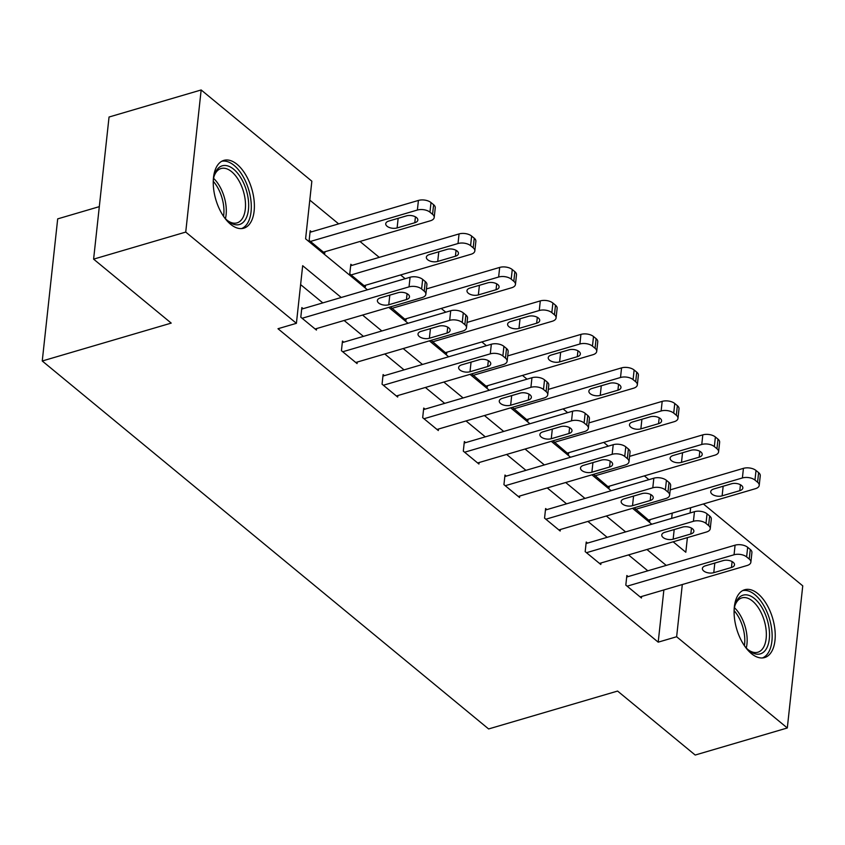 <?xml version="1.0" encoding="UTF-8"?>
<svg xmlns="http://www.w3.org/2000/svg" width="845" height="845" viewBox="0 0 845 845"><rect width="100%" height="100%" fill="white"/><g stroke="black" fill="none" stroke-linecap="round" stroke-linejoin="round"><path stroke-width="1.27" d="M751.406 653.607A35.342 18.759 -106.4 0 1 734.4 617.589A35.342 18.759 -106.4 0 1 744.709 589.736A35.342 18.759 -106.4 0 1 757.923 593.686A35.342 18.759 -106.4 0 1 774.928 629.705A35.342 18.759 -106.4 0 1 764.63 657.558A35.342 18.759 -106.4 0 1 751.406 653.607M230.558 224.252A35.342 18.759 -106.4 0 1 213.553 188.234A35.342 18.759 -106.4 0 1 223.851 160.381A35.342 18.759 -106.4 0 1 237.065 164.331A35.342 18.759 -106.4 0 1 254.081 200.36A35.342 18.759 -106.4 0 1 243.772 228.203A35.342 18.759 -106.4 0 1 230.558 224.252M99.309 206.645L57.692 218.876L42.25 360.995L488.621 728.95L617.589 691.062L695.192 755.039L787.308 727.978L676.634 636.75L682.306 584.539M42.25 360.995L171.218 323.107L93.605 259.14L109.047 117.022L201.163 89.961L311.847 181.2L305.594 238.818L367.427 289.793M648.907 479.643L644.355 475.893M608.284 446.16L603.721 442.4M567.65 412.666L563.097 408.906M527.026 379.173L522.474 375.423M486.403 345.689L481.851 341.929M445.78 312.196L441.217 308.446M405.146 278.713L400.593 274.952M379.257 257.366L359.97 241.459M338.634 223.872L309.798 200.107M703.399 503.969L802.75 585.86L787.308 727.978M671.648 518.386L672.219 513.126M311.499 231.847L310.189 230.769L309.154 240.371L324.776 253.257L324.934 251.757M352.122 265.341L350.823 264.263L349.777 273.864L365.399 286.751L365.568 285.24M390.453 306.883L406.022 320.234L406.191 318.734M431.077 340.366L446.656 353.728L446.815 352.217M471.711 373.86L487.28 387.211L487.438 385.711M512.334 407.343L527.903 420.704L528.072 419.204M552.957 440.837L568.537 454.198L568.696 452.688M593.581 474.33L609.16 487.681L609.319 486.181M634.215 507.813L649.784 521.175L649.953 519.664M341.222 297.482L302.668 265.7L296.405 323.318L277.984 328.726L658.202 642.158L663.874 589.947M647.809 570.808L628.522 554.911M607.185 537.325L587.898 521.418M566.562 503.831L547.264 487.935M525.928 470.338L506.641 454.441M485.305 436.854L466.017 420.947M444.681 403.361L425.384 387.464M404.058 369.878L384.76 353.97M363.424 336.384L344.137 320.487M322.801 302.89L300.619 284.607M303.144 308.668L301.845 307.591L300.799 317.192L316.431 330.078L316.59 328.578M343.778 342.162L342.468 341.084L341.433 350.686L357.055 363.572L357.213 362.061M384.401 375.645L383.102 374.578L382.056 384.179L397.678 397.055L397.847 395.555M425.024 409.138L423.725 408.061L422.68 417.662L438.312 430.549L438.47 429.038M465.658 442.622L464.349 441.555L463.313 451.156L478.935 464.032L479.094 462.532M506.282 476.115L504.983 475.038L503.937 484.639L519.559 497.525L519.728 496.026M546.905 509.609L545.606 508.532L544.56 518.133L560.182 531.019L560.351 529.509M587.529 543.092L586.229 542.025L585.184 551.627L600.816 564.502L600.975 563.002M628.162 576.586L626.853 575.508L625.818 585.11L641.439 597.996L641.598 596.486M93.605 259.14L185.731 232.079L201.163 89.961M658.202 642.158L676.634 636.75M296.405 323.318L185.731 232.079M666.23 565.4L646.943 549.493M625.606 531.906L606.319 516.01M584.983 498.423L565.696 482.516M544.36 464.93L525.062 449.033M503.726 431.446L484.438 415.539M463.102 397.953L443.815 382.046M422.479 364.459L403.181 348.562M381.845 330.976L362.558 315.069M673.148 541.803L685.813 552.239L687.397 537.621M690.08 512.978L690.65 507.718M388.763 307.379L408.05 323.276M429.387 340.862L448.674 356.77M470.01 374.356L489.308 390.253M510.644 407.839L529.931 423.746M551.267 441.333L570.555 457.24M591.891 474.827L611.188 490.723M632.525 508.31L651.812 524.217M302.109 318.269L409.033 286.867A9.063 4.732 -173.8 0 1 421.613 288.99L424.222 291.134A9.063 4.732 -173.8 0 1 425.859 294.282A9.063 4.732 -173.8 0 1 422.056 297.598L315.122 329.001M425.859 294.282L426.905 284.68A9.063 4.732 6.2 0 0 425.267 281.533L422.658 279.389A9.063 4.732 6.2 0 0 410.078 277.255L301.686 309.101M398.111 292.687A7.246 3.792 6.2 0 1 405.78 293.078A7.246 3.792 6.2 0 1 409.487 296.912A7.246 3.792 6.2 0 1 406.445 299.563L388.763 304.76A7.246 3.792 6.2 0 1 381.095 304.369A7.246 3.792 6.2 0 1 377.388 300.535A7.246 3.792 6.2 0 1 380.43 297.884L398.111 292.687M398.692 292.539L389.809 295.148A7.246 3.792 6.2 0 1 389.228 295.306M310.453 241.448L417.377 210.046A9.063 4.732 -173.8 0 1 429.957 212.169L432.566 214.313A9.063 4.732 -173.8 0 1 434.203 217.461A9.063 4.732 -173.8 0 1 430.401 220.777L323.477 252.18M310.03 232.28L418.423 200.434A9.063 4.732 6.2 0 1 431.003 202.568L433.612 204.712A9.063 4.732 6.2 0 1 435.249 207.859L434.203 217.461M397.572 218.485A7.246 3.792 -173.8 0 0 398.153 218.327L407.036 215.718M406.466 215.866L388.774 221.063A7.246 3.792 -173.8 0 0 385.732 223.714A7.246 3.792 -173.8 0 0 389.439 227.548A7.246 3.792 -173.8 0 0 397.108 227.939L414.789 222.742A7.246 3.792 -173.8 0 0 417.831 220.091A7.246 3.792 -173.8 0 0 414.124 216.257A7.246 3.792 -173.8 0 0 406.466 215.866M213.267 180.841A30.589 16.235 -106.4 0 1 214.387 175.147A30.589 16.235 -106.4 0 1 231.076 167.394A30.589 16.235 -106.4 0 1 247.5 194.751A30.589 16.235 -106.4 0 1 244.606 220.767A30.589 16.235 -106.4 0 1 227.833 220.904A30.589 16.235 -106.4 0 1 223.809 216.721M227.009 220.186A28.318 15.03 73.6 0 0 237.001 222.879A28.318 15.03 73.6 0 0 244.427 195.322A28.318 15.03 73.6 0 0 221.041 168.525A28.318 15.03 73.6 0 0 214.091 176.204M241.522 228.594A35.12 18.643 73.6 0 0 249.962 194.688A35.12 18.643 73.6 0 0 221.749 161.268M734.125 610.196A30.589 16.235 -106.4 0 1 735.245 604.502A30.589 16.235 -106.4 0 1 754.532 598.587A30.589 16.235 -106.4 0 1 769.299 639A30.589 16.235 -106.4 0 1 748.902 650.439A30.589 16.235 -106.4 0 1 748.681 650.259A30.589 16.235 -106.4 0 1 744.656 646.076M747.857 649.53A28.318 15.03 73.6 0 0 757.859 652.224A28.318 15.03 73.6 0 0 766.109 629.905A28.318 15.03 73.6 0 0 752.483 601.048A28.318 15.03 73.6 0 0 741.889 597.88A28.318 15.03 73.6 0 0 734.939 605.548M762.38 657.949A35.12 18.643 73.6 0 0 771.77 629.81A35.12 18.643 73.6 0 0 754.955 594.743A35.12 18.643 73.6 0 0 742.597 590.623M342.732 351.763L449.667 320.35A9.063 4.732 -173.8 0 1 462.236 322.484L464.845 324.628A9.063 4.732 -173.8 0 1 466.482 327.775A9.063 4.732 -173.8 0 1 462.68 331.082L355.756 362.494M466.482 327.775L467.528 318.164A9.063 4.732 6.2 0 0 465.891 315.027L463.282 312.882A9.063 4.732 6.2 0 0 450.702 310.749L342.309 342.584M438.745 326.181A7.246 3.792 6.2 0 1 446.413 326.561A7.246 3.792 6.2 0 1 450.121 330.395A7.246 3.792 6.2 0 1 447.079 333.046L429.387 338.243A7.246 3.792 6.2 0 1 421.718 337.863A7.246 3.792 6.2 0 1 418.011 334.029A7.246 3.792 6.2 0 1 421.053 331.377L438.745 326.181M439.326 326.033L430.432 328.642A7.246 3.792 6.2 0 1 429.851 328.789M383.355 385.246L490.29 353.844A9.063 4.732 -173.8 0 1 502.87 355.967L505.468 358.122A9.063 4.732 -173.8 0 1 507.116 361.259A9.063 4.732 -173.8 0 1 503.314 364.575L396.379 395.988M507.116 361.259L508.151 351.657A9.063 4.732 6.2 0 0 506.514 348.51L503.916 346.365A9.063 4.732 6.2 0 0 491.336 344.242L382.933 376.078M479.368 359.674A7.246 3.792 6.2 0 1 487.037 360.054A7.246 3.792 6.2 0 1 490.744 363.889A7.246 3.792 6.2 0 1 487.702 366.54L470.01 371.737A7.246 3.792 6.2 0 1 462.352 371.356A7.246 3.792 6.2 0 1 458.645 367.512A7.246 3.792 6.2 0 1 461.676 364.86L479.368 359.674M479.949 359.516L471.056 362.135A7.246 3.792 6.2 0 1 470.475 362.283M351.076 274.942L458.011 243.529A9.063 4.732 -173.8 0 1 470.591 245.663L473.189 247.807A9.063 4.732 -173.8 0 1 474.827 250.954A9.063 4.732 -173.8 0 1 471.035 254.26L364.1 285.673M350.654 265.763L459.057 233.928A9.063 4.732 6.2 0 1 471.626 236.061L474.235 238.206A9.063 4.732 6.2 0 1 475.872 241.343L474.827 250.954M438.196 251.968A7.246 3.792 -173.8 0 0 438.777 251.821L447.67 249.212M447.089 249.359L429.397 254.556A7.246 3.792 -173.8 0 0 426.355 257.207A7.246 3.792 -173.8 0 0 430.063 261.042A7.246 3.792 -173.8 0 0 437.731 261.422L455.423 256.225A7.246 3.792 -173.8 0 0 458.465 253.574A7.246 3.792 -173.8 0 0 454.758 249.74A7.246 3.792 -173.8 0 0 447.089 249.359M391.7 308.425L498.634 277.023A9.063 4.732 -173.8 0 1 511.214 279.146L513.813 281.3A9.063 4.732 -173.8 0 1 515.461 284.438A9.063 4.732 -173.8 0 1 511.658 287.754L404.723 319.156M426.44 288.927L499.68 267.421A9.063 4.732 6.2 0 1 512.26 269.544L514.858 271.689A9.063 4.732 6.2 0 1 516.496 274.836L515.461 284.438M478.819 285.462A7.246 3.792 -173.8 0 0 479.4 285.314L488.294 282.695M487.713 282.853L470.031 288.039A7.246 3.792 -173.8 0 0 466.989 290.691A7.246 3.792 -173.8 0 0 470.697 294.535A7.246 3.792 -173.8 0 0 478.365 294.916L496.047 289.719A7.246 3.792 -173.8 0 0 499.089 287.068A7.246 3.792 -173.8 0 0 495.381 283.233A7.246 3.792 -173.8 0 0 487.713 282.853M423.989 418.74L530.913 387.327A9.063 4.732 -173.8 0 1 543.493 389.46L546.102 391.605A9.063 4.732 -173.8 0 1 547.74 394.752A9.063 4.732 -173.8 0 1 543.937 398.069L437.002 429.471M547.74 394.752L548.785 385.151A9.063 4.732 6.2 0 0 547.137 382.003L544.539 379.859A9.063 4.732 6.2 0 0 531.959 377.726L423.567 409.571M519.992 393.157A7.246 3.792 6.2 0 1 527.66 393.538A7.246 3.792 6.2 0 1 531.368 397.372A7.246 3.792 6.2 0 1 528.326 400.034L510.644 405.22A7.246 3.792 6.2 0 1 502.976 404.839A7.246 3.792 6.2 0 1 499.268 401.005A7.246 3.792 6.2 0 1 502.31 398.354L519.992 393.157M520.573 393.009L511.69 395.618A7.246 3.792 6.2 0 1 511.109 395.766M464.613 452.223L571.547 420.821A9.063 4.732 -173.8 0 1 584.117 422.954L586.726 425.098A9.063 4.732 -173.8 0 1 588.363 428.235A9.063 4.732 -173.8 0 1 584.56 431.552L477.636 462.965M588.363 428.235L589.409 418.634A9.063 4.732 6.2 0 0 587.771 415.497L585.162 413.342A9.063 4.732 6.2 0 0 572.583 411.219L464.19 443.055M560.626 426.651A7.246 3.792 6.2 0 1 568.284 427.031A7.246 3.792 6.2 0 1 571.991 430.865A7.246 3.792 6.2 0 1 568.96 433.517L551.267 438.713A7.246 3.792 6.2 0 1 543.599 438.333A7.246 3.792 6.2 0 1 539.892 434.499A7.246 3.792 6.2 0 1 542.934 431.848L560.626 426.651M561.196 426.503L552.313 429.112A7.246 3.792 6.2 0 1 551.732 429.26M505.236 485.717L612.171 454.314A9.063 4.732 -173.8 0 1 624.751 456.437L627.349 458.582A9.063 4.732 -173.8 0 1 628.986 461.729A9.063 4.732 -173.8 0 1 625.194 465.046L518.26 496.448M628.986 461.729L630.032 452.128A9.063 4.732 6.2 0 0 628.395 448.98L625.786 446.836A9.063 4.732 6.2 0 0 613.216 444.702L504.814 476.548M601.249 460.134A7.246 3.792 6.2 0 1 608.918 460.525A7.246 3.792 6.2 0 1 612.625 464.359A7.246 3.792 6.2 0 1 609.583 467.01L591.891 472.207A7.246 3.792 6.2 0 1 584.222 471.816A7.246 3.792 6.2 0 1 580.515 467.982A7.246 3.792 6.2 0 1 583.557 465.331L601.249 460.134M601.83 459.986L592.936 462.595A7.246 3.792 6.2 0 1 592.356 462.754M432.334 341.919L539.258 310.506A9.063 4.732 -173.8 0 1 551.838 312.639L554.447 314.784A9.063 4.732 -173.8 0 1 556.084 317.931A9.063 4.732 -173.8 0 1 552.281 321.248L445.347 352.65M467.063 322.42L540.304 300.904A9.063 4.732 6.2 0 1 552.884 303.038L555.482 305.182A9.063 4.732 6.2 0 1 557.13 308.33L556.084 317.931M519.453 318.945A7.246 3.792 -173.8 0 0 520.034 318.797L528.917 316.188M528.336 316.336L510.655 321.533A7.246 3.792 -173.8 0 0 507.613 324.184A7.246 3.792 -173.8 0 0 511.32 328.018A7.246 3.792 -173.8 0 0 518.988 328.399L536.67 323.212A7.246 3.792 -173.8 0 0 539.712 320.551A7.246 3.792 -173.8 0 0 536.005 316.717A7.246 3.792 -173.8 0 0 528.336 316.336M472.957 375.402L579.892 343.999A9.063 4.732 -173.8 0 1 592.461 346.133L595.07 348.277A9.063 4.732 -173.8 0 1 596.707 351.414A9.063 4.732 -173.8 0 1 592.905 354.731L485.981 386.144M507.697 355.903L580.927 334.398A9.063 4.732 6.2 0 1 593.507 336.521L596.116 338.676A9.063 4.732 6.2 0 1 597.753 341.813L596.707 351.414M560.077 352.439A7.246 3.792 -173.8 0 0 560.657 352.291L569.541 349.682M568.97 349.83L551.278 355.027A7.246 3.792 -173.8 0 0 548.236 357.678A7.246 3.792 -173.8 0 0 551.943 361.512A7.246 3.792 -173.8 0 0 559.612 361.892L577.304 356.696A7.246 3.792 -173.8 0 0 580.346 354.044A7.246 3.792 -173.8 0 0 576.628 350.21A7.246 3.792 -173.8 0 0 568.97 349.83M513.58 408.895L620.515 377.493A9.063 4.732 -173.8 0 1 633.095 379.616L635.693 381.76A9.063 4.732 -173.8 0 1 637.341 384.908A9.063 4.732 -173.8 0 1 633.539 388.225L526.604 419.627M548.32 389.397L621.561 367.881A9.063 4.732 6.2 0 1 634.13 370.015L636.739 372.159A9.063 4.732 6.2 0 1 638.376 375.307L637.341 384.908M600.7 385.933A7.246 3.792 -173.8 0 0 601.281 385.774L610.174 383.165M609.594 383.313L591.901 388.51A7.246 3.792 -173.8 0 0 588.87 391.161A7.246 3.792 -173.8 0 0 592.577 394.995A7.246 3.792 -173.8 0 0 600.235 395.386L617.927 390.189A7.246 3.792 -173.8 0 0 620.969 387.538A7.246 3.792 -173.8 0 0 617.262 383.704A7.246 3.792 -173.8 0 0 609.594 383.313M545.859 519.21L652.794 487.797A9.063 4.732 -173.8 0 1 665.374 489.931L667.972 492.075A9.063 4.732 -173.8 0 1 669.62 495.223A9.063 4.732 -173.8 0 1 665.818 498.529L558.883 529.942M669.62 495.223L670.655 485.611A9.063 4.732 6.2 0 0 669.018 482.474L666.42 480.33A9.063 4.732 6.2 0 0 653.84 478.196L545.437 510.031M641.873 493.628A7.246 3.792 6.2 0 1 649.541 494.008A7.246 3.792 6.2 0 1 653.248 497.842A7.246 3.792 6.2 0 1 650.206 500.493L632.525 505.69A7.246 3.792 6.2 0 1 624.856 505.31A7.246 3.792 6.2 0 1 621.149 501.476A7.246 3.792 6.2 0 1 624.191 498.825L641.873 493.628M642.453 493.48L633.56 496.089A7.246 3.792 6.2 0 1 632.979 496.237M554.204 442.389L661.139 410.976A9.063 4.732 -173.8 0 1 673.718 413.11L676.327 415.254A9.063 4.732 -173.8 0 1 677.965 418.402A9.063 4.732 -173.8 0 1 674.162 421.708L567.227 453.121M588.944 422.891L662.184 401.375A9.063 4.732 6.2 0 1 674.764 403.509L677.363 405.653A9.063 4.732 6.2 0 1 679.01 408.79L677.965 418.402M641.334 419.416A7.246 3.792 -173.8 0 0 641.904 419.268L650.798 416.659M650.217 416.807L632.535 422.004A7.246 3.792 -173.8 0 0 629.493 424.655A7.246 3.792 -173.8 0 0 633.201 428.489A7.246 3.792 -173.8 0 0 640.869 428.869L658.551 423.672A7.246 3.792 -173.8 0 0 661.593 421.021A7.246 3.792 -173.8 0 0 657.885 417.187A7.246 3.792 -173.8 0 0 650.217 416.807M586.493 552.693L693.418 521.291A9.063 4.732 -173.8 0 1 705.997 523.414L708.606 525.569A9.063 4.732 -173.8 0 1 710.244 528.706A9.063 4.732 -173.8 0 1 706.441 532.023L599.506 563.425M710.244 528.706L711.289 519.105A9.063 4.732 6.2 0 0 709.642 515.957L707.043 513.813A9.063 4.732 6.2 0 0 694.463 511.69L586.071 543.525M682.496 527.122A7.246 3.792 6.2 0 1 690.164 527.502A7.246 3.792 6.2 0 1 693.872 531.336A7.246 3.792 6.2 0 1 690.83 533.987L673.148 539.184A7.246 3.792 6.2 0 1 665.48 538.804A7.246 3.792 6.2 0 1 661.772 534.959A7.246 3.792 6.2 0 1 664.814 532.308L682.496 527.122M683.077 526.963L674.194 529.583A7.246 3.792 6.2 0 1 673.613 529.73M594.838 475.872L701.762 444.47A9.063 4.732 -173.8 0 1 714.342 446.593L716.951 448.748A9.063 4.732 -173.8 0 1 718.588 451.885A9.063 4.732 -173.8 0 1 714.785 455.201L607.861 486.604M629.578 456.374L702.808 434.869A9.063 4.732 6.2 0 1 715.388 436.992L717.996 439.136A9.063 4.732 6.2 0 1 719.634 442.284L718.588 451.885M681.957 452.909A7.246 3.792 -173.8 0 0 682.538 452.762L691.421 450.142M690.84 450.3L673.159 455.487A7.246 3.792 -173.8 0 0 670.117 458.138A7.246 3.792 -173.8 0 0 673.824 461.972A7.246 3.792 -173.8 0 0 681.492 462.363L699.174 457.166A7.246 3.792 -173.8 0 0 702.216 454.515A7.246 3.792 -173.8 0 0 698.509 450.681A7.246 3.792 -173.8 0 0 690.84 450.3M627.117 586.187L734.052 554.774A9.063 4.732 -173.8 0 1 746.621 556.908L749.23 559.052A9.063 4.732 -173.8 0 1 750.867 562.2A9.063 4.732 -173.8 0 1 747.064 565.516L640.14 596.919M750.867 562.2L751.913 552.598A9.063 4.732 6.2 0 0 750.275 549.451L747.667 547.306A9.063 4.732 6.2 0 0 735.087 545.173L626.694 577.019M723.13 560.605A7.246 3.792 6.2 0 1 730.788 560.985A7.246 3.792 6.2 0 1 734.506 564.819A7.246 3.792 6.2 0 1 731.464 567.481L713.771 572.667A7.246 3.792 6.2 0 1 706.103 572.287A7.246 3.792 6.2 0 1 702.396 568.453A7.246 3.792 6.2 0 1 705.438 565.801L723.13 560.605M723.711 560.457L714.817 563.066A7.246 3.792 6.2 0 1 714.236 563.214M635.461 509.366L742.396 477.953A9.063 4.732 -173.8 0 1 754.976 480.087L757.574 482.231A9.063 4.732 -173.8 0 1 759.211 485.379A9.063 4.732 -173.8 0 1 755.419 488.695L648.485 520.097M670.201 489.868L743.431 468.352A9.063 4.732 6.2 0 1 756.011 470.485L758.62 472.63A9.063 4.732 6.2 0 1 760.257 475.777L759.211 485.379M722.581 486.393A7.246 3.792 -173.8 0 0 723.162 486.245L732.055 483.636M731.474 483.784L713.782 488.98A7.246 3.792 -173.8 0 0 710.74 491.632A7.246 3.792 -173.8 0 0 714.447 495.466A7.246 3.792 -173.8 0 0 722.116 495.846L739.808 490.66A7.246 3.792 -173.8 0 0 742.85 487.998A7.246 3.792 -173.8 0 0 739.143 484.164A7.246 3.792 -173.8 0 0 731.474 483.784M410.078 277.255L409.033 286.867M422.658 279.389L421.613 288.99M425.267 281.533L424.222 291.134M406.445 299.563L407.089 293.669M388.763 304.76L389.809 295.148M417.377 210.046L418.423 200.434M432.566 214.313L433.612 204.712M429.957 212.169L431.003 202.568M415.434 216.848L414.789 222.742M398.153 218.327L397.108 227.939M213.616 178.379A28.318 15.03 -106.4 0 1 225.224 200.962A28.318 15.03 -106.4 0 1 225.435 218.612M223.545 216.341A27.389 14.545 73.6 0 0 222.9 201.501A27.389 14.545 73.6 0 0 213.257 181.305M734.463 607.735A28.318 15.03 -106.4 0 1 746.283 647.957M744.392 645.696A27.389 14.545 73.6 0 0 734.104 610.66M450.702 310.749L449.667 320.35M463.282 312.882L462.236 322.484M465.891 315.027L464.845 324.628M447.079 333.046L447.713 327.152M429.387 338.243L430.432 328.642M491.336 344.242L490.29 353.844M503.916 346.365L502.87 355.967M506.514 348.51L505.468 358.122M487.702 366.54L488.347 360.646M470.01 371.737L471.056 362.135M458.011 243.529L459.057 233.928M473.189 247.807L474.235 238.206M470.591 245.663L471.626 236.061M456.057 250.331L455.423 256.225M438.777 251.821L437.731 261.422M498.634 277.023L499.68 267.421M513.813 281.3L514.858 271.689M511.214 279.146L512.26 269.544M496.691 283.825L496.047 289.719M479.4 285.314L478.365 294.916M531.959 377.726L530.913 387.327M544.539 379.859L543.493 389.46M547.137 382.003L546.102 391.605M528.326 400.034L528.97 394.129M510.644 405.22L511.69 395.618M572.583 411.219L571.547 420.821M585.162 413.342L584.117 422.954M587.771 415.497L586.726 425.098M568.96 433.517L569.593 427.623M551.267 438.713L552.313 429.112M613.216 444.702L612.171 454.314M625.786 446.836L624.751 456.437M628.395 448.98L627.349 458.582M609.583 467.01L610.217 461.116M591.891 472.207L592.936 462.595M539.258 310.506L540.304 300.904M554.447 314.784L555.482 305.182M551.838 312.639L552.884 303.038M537.314 317.308L536.67 323.212M520.034 318.797L518.988 328.399M579.892 343.999L580.927 334.398M595.07 348.277L596.116 338.676M592.461 346.133L593.507 336.521M577.938 350.802L577.304 356.696M560.657 352.291L559.612 361.892M620.515 377.493L621.561 367.881M635.693 381.76L636.739 372.159M633.095 379.616L634.13 370.015M618.572 384.295L617.927 390.189M601.281 385.774L600.235 395.386M653.84 478.196L652.794 487.797M666.42 480.33L665.374 489.931M669.018 482.474L667.972 492.075M650.206 500.493L650.851 494.6M632.525 505.69L633.56 496.089M661.139 410.976L662.184 401.375M676.327 415.254L677.363 405.653M673.718 413.11L674.764 403.509M659.195 417.779L658.551 423.672M641.904 419.268L640.869 428.869M694.463 511.69L693.418 521.291M707.043 513.813L705.997 523.414M709.642 515.957L708.606 525.569M690.83 533.987L691.474 528.093M673.148 539.184L674.194 529.583M701.762 444.47L702.808 434.869M716.951 448.748L717.996 439.136M714.342 446.593L715.388 436.992M699.818 451.272L699.174 457.166M682.538 452.762L681.492 462.363M735.087 545.173L734.052 554.774M747.667 547.306L746.621 556.908M750.275 549.451L749.23 559.052M731.464 567.481L732.097 561.576M713.771 572.667L714.817 563.066M742.396 477.953L743.431 468.352M757.574 482.231L758.62 472.63M754.976 480.087L756.011 470.485M740.442 484.755L739.808 490.66M723.162 486.245L722.116 495.846"/></g></svg>
